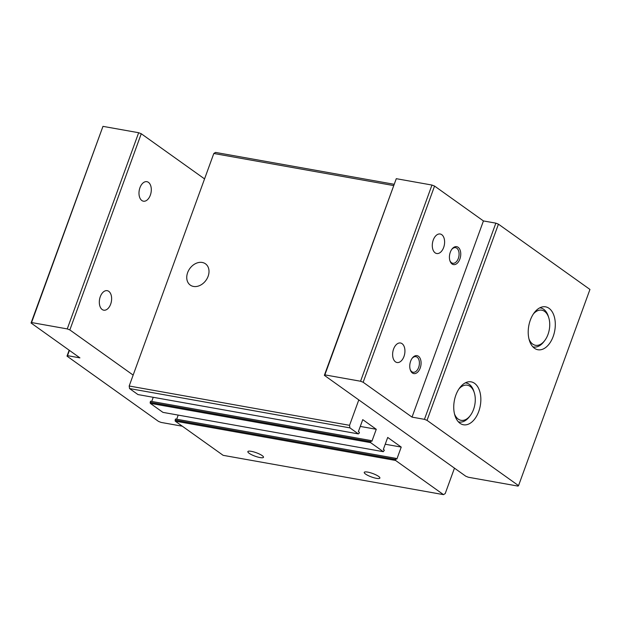 <?xml version="1.0" encoding="UTF-8"?>
<svg xmlns="http://www.w3.org/2000/svg" width="621" height="621" viewBox="0 0 621 621"><rect width="100%" height="100%" fill="white"/><g stroke="black" fill="none" stroke-linecap="round" stroke-linejoin="round"><path stroke-width="0.93" d="M133.15 375.092L69.847 329.93L67.254 328.913L31.562 322.547L31.05 323.005L79.923 357.875L67.51 355.662L66.998 356.128L158.51 421.403L161.095 422.42L182.333 426.208M66.998 356.128L69.156 350.19M108.776 291.342A9.905 6 -79.9 0 1 111.081 302.831A9.905 6 -79.9 0 1 103.73 310.182A9.905 6 -79.9 0 1 102.17 309.514A9.905 6 -79.9 0 1 99.865 298.026A9.905 6 -79.9 0 1 107.216 290.675A9.905 6 -79.9 0 1 108.776 291.342M148.45 182.349A9.905 6 -79.9 0 1 150.756 193.837A9.905 6 -79.9 0 1 143.404 201.188A9.905 6 -79.9 0 1 141.836 200.521A9.905 6 -79.9 0 1 139.531 189.032A9.905 6 -79.9 0 1 146.882 181.681A9.905 6 -79.9 0 1 148.45 182.349M204.557 178.902L141.254 133.74L138.662 132.723L102.97 126.358L31.05 323.005M69.847 329.93L141.254 133.74M67.51 355.662L69.428 350.384M539.75 307.853A19.818 12.009 -79.9 0 1 540.581 307.954A19.818 12.009 -79.9 0 1 543.709 309.297A19.818 12.009 -79.9 0 1 548.359 316.431L548.785 317.805A17.838 10.805 100.1 0 0 544.601 311.393A17.838 10.805 100.1 0 0 533.431 313.877M528.96 338.942A17.838 10.805 100.1 0 0 532.702 344.088A17.838 10.805 100.1 0 0 544.726 340.556L543.849 341.705A19.818 12.009 -79.9 0 1 533.618 346.968A19.818 12.009 -79.9 0 1 532.802 346.774M465.284 382.878A19.818 12.009 -79.9 0 1 466.123 382.978A19.818 12.009 -79.9 0 1 469.251 384.321A19.818 12.009 -79.9 0 1 473.901 391.447L474.328 392.829A17.838 10.805 100.1 0 0 470.144 386.409A17.838 10.805 100.1 0 0 458.973 388.901M454.502 413.959A17.838 10.805 100.1 0 0 458.244 419.113A17.838 10.805 100.1 0 0 470.268 415.581L469.391 416.73A19.818 12.009 -79.9 0 1 459.16 421.993A19.818 12.009 -79.9 0 1 458.345 421.799M67.254 328.913L138.662 132.723M31.562 322.547L102.97 126.358M544.726 340.556A17.838 10.805 100.1 0 0 548.785 317.805M470.268 415.581A17.838 10.805 100.1 0 0 474.328 392.829M478.737 411.475A21.797 13.212 100.1 0 0 471.122 381.853A21.797 13.212 100.1 0 0 455.853 395.15A21.797 13.212 100.1 0 0 463.468 424.772A21.797 13.212 100.1 0 0 478.737 411.475M553.195 336.45A21.797 13.212 100.1 0 0 545.587 306.836A21.797 13.212 100.1 0 0 530.318 320.133A21.797 13.212 100.1 0 0 537.926 349.747A21.797 13.212 100.1 0 0 553.195 336.45M427.031 420.355L518.543 485.638L518.03 486.103L468.374 477.246L465.781 476.222L324.356 375.34L324.868 374.874L360.56 381.24L363.153 382.257L412.026 417.126L424.446 419.338L427.031 420.355L498.438 224.165L589.95 289.448L518.543 485.638M498.438 224.165L495.845 223.149L483.433 220.936L434.56 186.067L431.968 185.05L396.276 178.685L324.356 375.34M495.845 223.149L424.446 419.338M441.756 234.676A9.905 6 100.1 0 0 440.188 234.008A9.905 6 100.1 0 0 432.837 241.359A9.905 6 100.1 0 0 435.142 252.848A9.905 6 100.1 0 0 436.71 253.515A9.905 6 100.1 0 0 444.062 246.164A9.905 6 100.1 0 0 441.756 234.676M395.476 361.841A9.905 6 100.1 0 0 397.036 362.509A9.905 6 100.1 0 0 404.387 355.158A9.905 6 100.1 0 0 402.082 343.677A9.905 6 100.1 0 0 400.522 343.002A9.905 6 100.1 0 0 393.171 350.353A9.905 6 100.1 0 0 395.476 361.841M396.276 178.685L324.868 374.874M452.049 263.987A9.113 5.527 100.1 0 0 459.874 259.042A9.113 5.527 100.1 0 0 458.127 247.274A9.113 5.527 100.1 0 0 451.979 249.075A9.113 5.527 100.1 0 0 449.907 260.704A9.113 5.527 100.1 0 0 452.049 263.987M412.375 372.98A9.113 5.527 100.1 0 0 420.2 368.036A9.113 5.527 100.1 0 0 418.461 356.268A9.113 5.527 100.1 0 0 412.313 358.069A9.113 5.527 100.1 0 0 410.24 369.697A9.113 5.527 100.1 0 0 412.375 372.98M483.433 220.936L412.026 417.126M434.56 186.067L363.153 382.257M431.968 185.05L360.56 381.24M449.783 260.269A7.926 4.805 100.1 0 0 451.514 262.73A7.926 4.805 100.1 0 0 452.763 263.265A7.926 4.805 100.1 0 0 458.647 257.389A7.926 4.805 100.1 0 0 456.8 248.198A7.926 4.805 100.1 0 0 455.55 247.663A7.926 4.805 100.1 0 0 451.715 249.448M410.116 369.262A7.926 4.805 100.1 0 0 411.839 371.723A7.926 4.805 100.1 0 0 413.097 372.258A7.926 4.805 100.1 0 0 418.973 366.382A7.926 4.805 100.1 0 0 417.133 357.191A7.926 4.805 100.1 0 0 415.876 356.656A7.926 4.805 100.1 0 0 412.041 358.441M454.463 468.156L445.218 493.571L443.518 494.642L395.577 460.448L395.825 458.337L396.866 459.074L401.228 447.089L387.706 437.44L383.343 449.433L384.383 450.171L383.304 451.692L370.621 442.641L370.861 440.53L371.901 441.267L376.264 429.282L362.749 419.641L358.387 431.626L359.427 432.371L359.031 433.458L358.348 433.893L349.926 427.885L349.545 425.323L358.798 399.908M202.244 262.466A13.08 9.998 125.5 0 1 205.473 263.809A13.08 9.998 125.5 0 1 207.212 278.332A13.08 9.998 125.5 0 1 193.511 286.444A13.08 9.998 125.5 0 1 190.282 285.101A13.08 9.998 125.5 0 1 188.543 270.577A13.08 9.998 125.5 0 1 202.244 262.466M443.518 494.642L223.149 455.333L175.207 421.131L175.456 419.02L395.825 458.337M176.682 419.237L178.196 415.1M383.304 451.692L162.943 412.375L150.251 403.324L150.499 401.213L370.861 440.53M151.726 401.43L153.232 397.293M358.348 433.893L137.978 394.576L129.556 388.567L129.184 386.006L213.81 153.488L215.51 152.417L393.908 184.243M175.06 420.107L395.43 459.424M175.207 421.131L395.577 460.448M129.184 386.006L349.545 425.323M129.556 388.567L349.926 427.885M150.103 402.307L370.465 441.616M150.251 403.324L370.621 442.641M213.81 153.488L393.435 185.532M365.544 474.056A8.321 1.832 -160 0 0 374.044 477.782A8.321 1.832 -160 0 0 379.889 478.069A8.321 1.832 -160 0 0 378.585 476.385A8.321 1.832 -160 0 0 370.085 472.659A8.321 1.832 -160 0 0 364.248 472.371A8.321 1.832 -160 0 0 365.544 474.056M249.153 453.291A8.321 1.832 -160 0 0 257.653 457.017A8.321 1.832 -160 0 0 263.498 457.304A8.321 1.832 -160 0 0 262.194 455.62A8.321 1.832 -160 0 0 253.694 451.894A8.321 1.832 -160 0 0 247.857 451.607A8.321 1.832 -160 0 0 249.153 453.291M385.237 444.232L401.228 447.089M360.281 426.425L376.264 429.282M533.618 346.968L532.857 346.836M459.16 421.993L458.399 421.853M466.123 382.978L465.354 382.839M540.581 307.954L539.82 307.814"/></g></svg>
